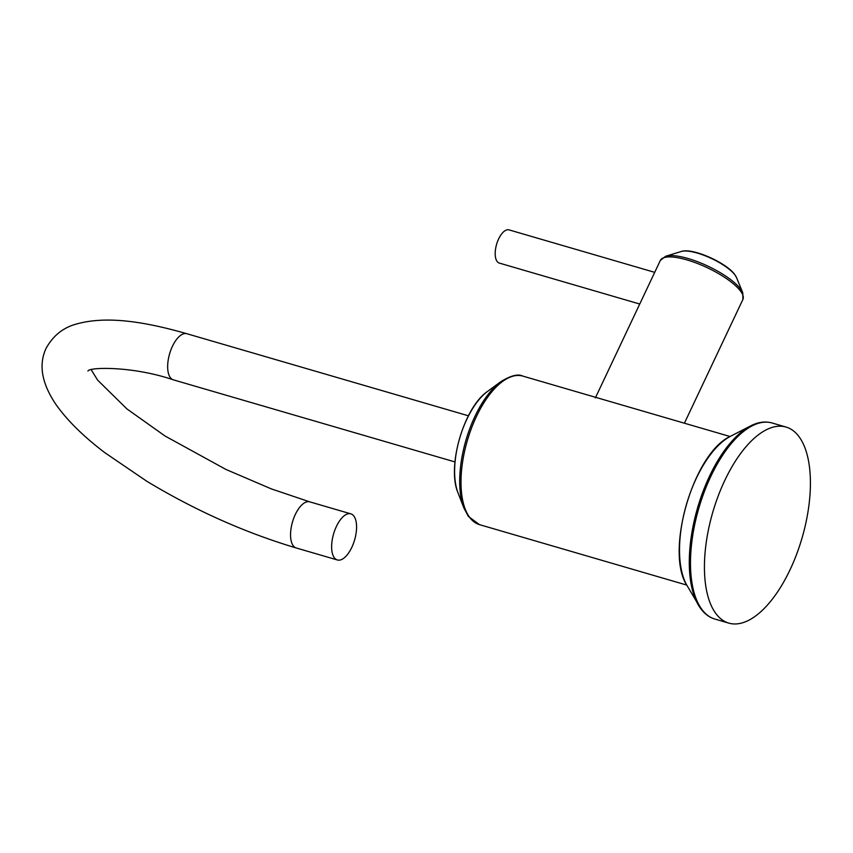 <?xml version="1.0" encoding="UTF-8"?>
<svg xmlns="http://www.w3.org/2000/svg" width="853" height="853" viewBox="0 0 853 853"><rect width="100%" height="100%" fill="white"/><g stroke="black" fill="none" stroke-linecap="round" stroke-linejoin="round"><path stroke-width="1.28" d="M786.008 427.044A102.125 46.446 -73.7 0 0 718.247 495.838A102.125 46.446 -73.7 0 0 715.71 613.328A102.125 46.446 106.3 0 0 728.835 623.127A102.125 46.446 106.3 0 0 796.595 554.333A102.125 46.446 106.3 0 0 799.133 436.843A102.125 46.446 -73.7 0 0 786.008 427.044L772.061 422.981A102.125 46.446 -73.7 0 0 704.301 491.776A102.125 46.446 -73.7 0 0 701.763 609.266A102.125 46.446 -73.7 0 0 714.889 619.065L728.835 623.127M730.083 436.523L522.804 376.088A77.378 35.186 106.3 0 0 471.464 428.217A77.378 35.186 106.3 0 0 469.545 517.227A77.378 35.186 106.3 0 0 479.493 524.648L686.772 585.083M336.423 526.397A24.033 10.929 106.3 0 0 337.383 559.973A24.033 10.929 106.3 0 0 351.788 547.413A24.033 10.929 106.3 0 0 350.828 513.837A24.033 10.929 106.3 0 0 336.423 526.397M654.72 272.352L509.006 229.873A17.305 7.869 -73.7 0 0 497.534 241.527A17.305 7.869 -73.7 0 0 497.096 261.434A17.305 7.869 106.3 0 0 499.325 263.087L639.739 304.031M700.494 608.296A101.518 46.169 -73.7 0 1 698.276 604.894A101.518 46.169 -73.7 0 1 697.637 507.652A101.518 46.169 -73.7 0 1 750.437 425.999C757.986 422.086 765.194 421.073 772.061 422.981M714.889 619.065C709.291 617.38 704.525 613.851 700.612 608.466L687.017 585.51A84.682 38.513 -73.7 0 1 686.473 504.4A84.682 38.513 -73.7 0 1 730.52 436.288L750.437 425.999M522.804 376.088C518.112 373.689 510.755 375.565 500.754 381.717A76.525 34.802 106.3 0 0 463.915 508.057L468.393 516.438L479.493 524.648M463.915 508.057L457.997 492.778A61.395 27.925 -73.7 0 1 487.543 391.42L500.754 381.717M454.958 461.931L173.394 379.852A24.033 10.929 -73.7 0 1 172.445 346.275A24.033 10.929 -73.7 0 1 186.85 333.715C146.375 322.157 107.254 315.269 76.248 324.087C63.069 327.659 53.003 335.773 46.051 348.429C38.46 364.711 41.722 383.36 55.871 404.365C67.035 420.241 83.338 436.331 104.759 452.634L146.801 481.252C195.124 510.414 244.95 532.656 296.29 547.989A24.033 10.929 106.3 0 1 295.341 514.412A24.033 10.929 106.3 0 1 309.746 501.852L271.478 488.95L225.906 469.427L164.97 435.968L126.862 408.875L97.605 380.086L91.207 369.775M684.405 423.205L742.92 299.414A45.657 13.435 -154.7 0 0 740.681 291.289A45.657 13.435 -154.7 0 0 697.082 263.342A45.657 13.435 -154.7 0 0 660.371 260.389L665.671 256.252L681.323 251.475A32.083 9.436 25.3 0 1 709.046 257.393A32.083 9.436 25.3 0 1 735.105 275.146A32.083 9.436 25.3 0 1 736.512 277.566L734.86 274.698C726.692 262.873 692.444 247.455 681.323 251.475M742.92 299.414L742.76 292.696A44.814 13.19 -154.7 0 0 740.788 289.316A44.814 13.19 -154.7 0 0 704.386 264.526A44.814 13.19 -154.7 0 0 665.671 256.252M687.017 585.51C664.615 551.998 693.617 452.516 730.52 436.288M457.997 492.778C446.631 466.719 463.957 407.297 487.543 391.42M468.414 415.795L186.85 333.715M173.394 379.852C132.226 365.82 88.499 367.131 87.955 371.055M337.383 559.973L296.29 547.989M350.828 513.837L309.746 501.852M595.351 397.935L660.371 260.389M742.76 292.696L736.512 277.566"/></g></svg>
